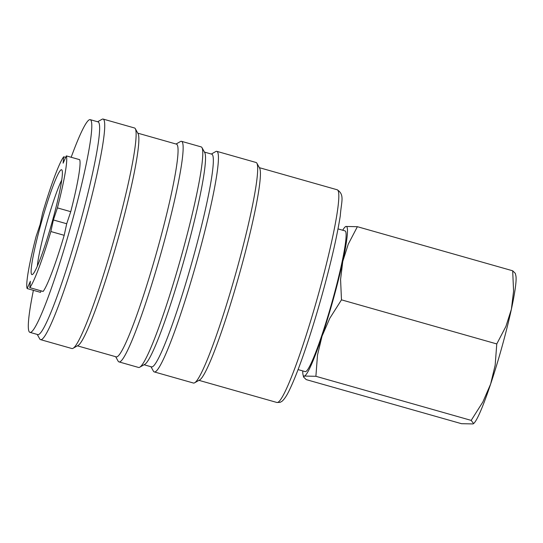 <?xml version="1.0" encoding="UTF-8"?>
<svg xmlns="http://www.w3.org/2000/svg" width="543" height="543" viewBox="0 0 543 543"><rect width="100%" height="100%" fill="white"/><g stroke="black" fill="none" stroke-linecap="round" stroke-linejoin="round"><path stroke-width="0.81" d="M211.349 154.042L215.741 151.565A114.634 10.765 105.8 0 1 216.861 151.354L256.065 162.486A114.634 10.765 105.8 0 1 256.907 163.253L259.676 168.276A110.541 10.378 105.8 0 1 240.603 269.81A110.541 10.378 105.8 0 1 199.566 380.005L194.57 382.822A114.634 10.765 105.8 0 1 193.451 383.039L154.239 371.907A114.634 10.765 105.8 0 1 153.404 371.134L150.968 366.722M256.907 163.253A114.634 10.765 105.8 0 1 237.121 268.547A114.634 10.765 105.8 0 1 194.57 382.822M216.861 151.354A114.634 10.765 105.8 0 1 197.91 257.416A114.634 10.765 105.8 0 1 154.239 371.907M204.446 152.088L211.818 154.178A110.541 10.378 105.8 0 1 193.552 256.452A110.541 10.378 105.8 0 1 151.436 366.858L144.071 364.76M176.054 144.024L180.452 141.547A114.634 10.765 105.8 0 1 181.566 141.336L201.175 146.902A114.634 10.765 105.8 0 1 202.01 147.669L204.786 152.692A110.541 10.378 105.8 0 1 185.706 254.226A110.541 10.378 105.8 0 1 144.676 364.421L139.673 367.238A114.634 10.765 105.8 0 1 138.56 367.455L118.951 361.889A114.634 10.765 105.8 0 1 118.116 361.115L115.679 356.703M202.01 147.669A114.634 10.765 105.8 0 1 182.231 252.963A114.634 10.765 105.8 0 1 139.673 367.238M181.566 141.336A114.634 10.765 105.8 0 1 162.622 247.398A114.634 10.765 105.8 0 1 118.951 361.889M137.793 133.164L176.529 144.16A110.541 10.378 105.8 0 1 158.264 246.434A110.541 10.378 105.8 0 1 116.148 356.832L77.411 345.837M97.638 121.761L102.03 119.284A114.634 10.765 105.8 0 1 103.15 119.073L134.515 127.978A114.634 10.765 105.8 0 1 135.35 128.745L138.126 133.768A110.541 10.378 105.8 0 1 119.053 235.302A110.541 10.378 105.8 0 1 78.016 345.497L73.013 348.314A114.634 10.765 105.8 0 1 71.9 348.531L40.528 339.626A114.634 10.765 105.8 0 1 39.693 338.852L37.257 334.44M135.35 128.745A114.634 10.765 105.8 0 1 115.571 234.04A114.634 10.765 105.8 0 1 73.013 348.314M103.15 119.073A114.634 10.765 105.8 0 1 84.206 225.135A114.634 10.765 105.8 0 1 40.528 339.626M71.174 157.266A110.541 10.378 105.8 0 1 90.267 119.67L98.107 121.897A110.541 10.378 105.8 0 1 79.841 224.171A110.541 10.378 105.8 0 1 37.732 334.569L29.885 332.343A110.541 10.378 105.8 0 1 33.395 290.322M90.267 119.67A110.541 10.378 105.8 0 1 72.002 221.944A110.541 10.378 105.8 0 1 29.885 332.343M473.618 423.588L473.93 423.275A77.785 7.303 105.8 0 0 490.634 384.05A77.785 7.303 105.8 0 0 502.132 346.271A77.785 7.303 105.8 0 0 511.384 309.252A77.785 7.303 105.8 0 0 515.85 275.627L515.287 273.333L512.68 270.787L513.576 291.163L511.384 309.252L505.92 326.404L496.777 343.936L495.168 365.174L490.634 384.05L482.842 402.003L471.188 420.391L473.618 423.588L473.001 423.927L461.502 423.689L306.204 379.605L303.591 377.052L304.392 376.061A77.785 7.303 105.8 0 1 303.028 374.758A77.785 7.303 105.8 0 1 302.77 370.917M333.531 298.399A77.785 7.303 105.8 0 1 322.033 336.185L329.825 318.232L341.479 299.845L340.576 279.462L342.776 261.38L348.239 244.228L357.382 226.696L345.884 226.458A77.785 7.303 105.8 0 1 342.776 261.38A77.785 7.303 105.8 0 1 333.531 298.399M338.011 228.902L345.11 230.918A73.122 6.869 105.8 0 1 333.022 298.569A73.122 6.869 105.8 0 1 305.166 371.602L298.073 369.586M37.352 266.022A49.535 4.649 105.8 0 1 46.148 225.393A49.535 4.649 105.8 0 1 61.766 180.018M52.623 220.22A54.49 5.118 105.8 0 1 32.39 274.541A54.49 5.118 105.8 0 1 40.868 224.225A54.49 5.118 105.8 0 1 62.024 170.169A54.49 5.118 105.8 0 1 52.623 220.22M342.708 230.239A77.785 7.303 105.8 0 1 344.948 227.11A77.785 7.303 105.8 0 1 345.884 226.458L344.948 227.11M304.392 376.061L315.89 376.299L317.499 355.061L322.033 336.185A77.785 7.303 105.8 0 1 304.392 376.061M357.382 226.696L512.68 270.787M341.479 299.845L496.777 343.936M315.89 376.299L471.188 420.391M64.189 235.309A69.599 6.536 105.8 0 1 43.135 291.435L29.804 287.647A69.599 6.536 -74.2 0 0 50.859 231.522L53.37 219.963L57.409 207.888L70.739 211.675L66.701 223.75L64.189 235.309L50.859 231.522M66.701 223.75L53.37 219.963M57.409 207.888A69.599 6.536 -74.2 0 0 66.341 155.895L79.672 159.676A69.599 6.536 105.8 0 1 70.739 211.675M66.341 155.895L63.124 163.165L63.687 156.798L65.689 157.368M63.687 156.798A69.599 6.536 -74.2 0 0 42.632 212.924L40.121 224.483L36.076 236.558A69.599 6.536 -74.2 0 0 27.15 288.55L30.367 281.274L29.804 287.647M41.132 290.865L40.481 292.338L27.15 288.55M259.344 167.672L337.291 189.799A110.541 10.378 105.8 0 1 319.026 292.073A110.541 10.378 105.8 0 1 277.622 402.438A110.541 10.378 105.8 0 1 276.91 402.478L198.962 380.344M337.291 189.799C344.927 194.842 341.282 201.528 340.278 215.822C336.898 237.359 330.463 265.052 320.961 298.908C314.594 321.354 308.2 341.581 301.765 359.588C297.238 372.213 293.213 382.177 289.697 389.487C287.03 395.27 284.437 399.22 281.926 401.345L280.032 402.377L276.91 402.478M303.028 374.758L303.591 377.052"/></g></svg>
